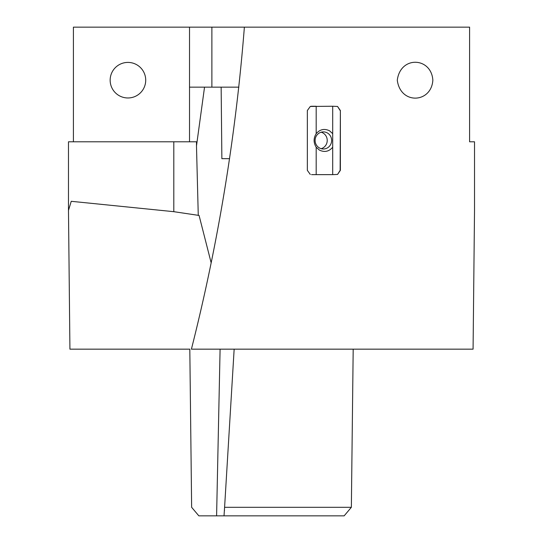 <?xml version="1.0" encoding="UTF-8"?>
<svg xmlns="http://www.w3.org/2000/svg" width="543" height="543" viewBox="0 0 543 543"><rect width="100%" height="100%" fill="white"/><g stroke="black" fill="none" stroke-linecap="round" stroke-linejoin="round"><path stroke-width="0.81" d="M244.377 27.15C235.743 136.544 218.082 243.875 191.407 349.163L473.075 349.163L474.521 210.399L474.521 141.784L469.593 141.784L469.593 27.15L73.407 27.15L73.407 141.784M77.52 349.163L93.335 349.163M353.188 349.163L351.362 507.305L344.153 515.85L198.847 515.85L191.638 507.305L189.812 349.163L69.925 349.163L68.479 210.399L68.479 141.784L196.505 141.784L196.485 145.945L204.535 87.158L238.879 87.158M110.154 80.194A17.783 17.783 0 0 0 127.931 97.971A17.783 17.783 0 0 0 145.714 80.194A17.783 17.783 0 0 0 127.931 62.411A17.783 17.783 0 0 0 110.154 80.194M211.078 262.507L199.071 215.428L198.263 215.327L196.485 145.945M198.263 215.327L173.808 211.682L71.242 201.304L68.479 210.399M189.521 27.15L189.521 141.784M211.879 27.15L211.879 87.158M189.439 349.163L189.812 349.163M229.594 158.665L221.87 158.665L221.15 87.158M189.521 87.158L204.535 87.158M221.87 158.665L226.675 158.665M351.362 507.305L224.592 507.305L234.155 349.163M224.015 515.85L224.592 507.305M432.846 80.194C431.4 57.198 400.456 55.4 397.286 80.194C400.456 104.989 431.4 103.184 432.846 80.194M340.373 110.521L340.373 170.359L337.542 174.439L340.149 170.359L340.373 110.521L337.542 106.448L332.696 106.252L332.696 133.659L329.553 130.809C324.449 128.338 319.99 129.288 316.182 133.659C313.433 138.18 313.433 142.7 316.182 147.228L316.182 174.636L311.553 174.636M332.696 106.252L310.297 106.448L307.345 110.521L307.345 170.359L310.297 174.439M340.149 110.521L337.542 106.448M321.171 132.207A8.545 8.254 -90 0 1 321.171 148.68M319.42 147.947A8.545 8.254 -90 0 1 323.384 131.895A8.545 8.254 -90 0 1 331.379 142.558A8.545 8.254 -90 0 1 319.42 147.947M316.182 147.228L319.386 150.078C324.551 152.542 328.983 151.592 332.696 147.228L332.696 133.659M332.696 147.228L332.696 174.636L337.542 174.439M310.297 106.448L311.553 106.252M311.655 174.636L332.696 174.636M316.182 133.659L316.182 106.252L311.655 106.252M220.091 349.163L216.596 515.85M173.808 211.682L173.808 141.784M224.497 510.115L224.469 510.576"/></g></svg>
